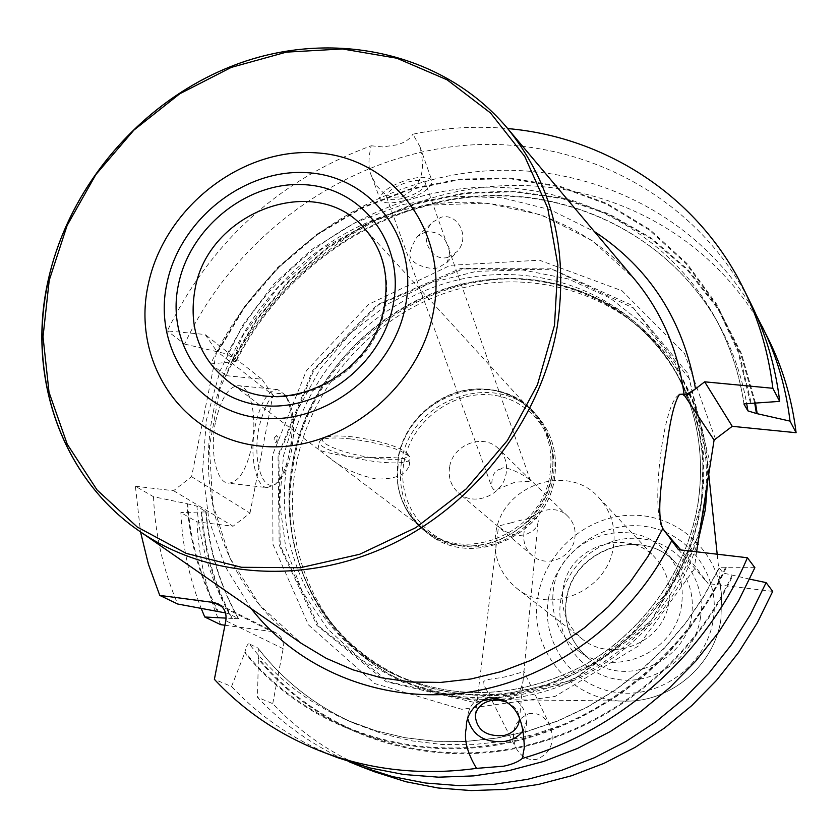 <?xml version="1.0" encoding="UTF-8"?>
<svg xmlns="http://www.w3.org/2000/svg" width="838" height="838" viewBox="0 0 838 838"><rect width="100%" height="100%" fill="white"/><g stroke="black" fill="none" stroke-linecap="round" stroke-linejoin="round"><path stroke-width="0.63" stroke-dasharray="4.19 3.14" d="M678.948 394.897L678.371 395.347C662.062 405.204 650.016 517.025 663.811 530.391L664.534 531.25M217.566 611.562C199.915 577.927 189.713 541.966 186.958 503.711L153.501 496.725L135.4 486.25L140.522 531.91M135.4 486.25L173.56 490.712L191.588 476.686L216.738 351.258L205.101 334.498L167.307 330.926C210.862 241.794 278.824 180.086 371.203 145.781C368.071 159.094 368.249 169.307 371.716 176.42L376.524 185.753L383.563 193.023L388.151 195.663L393.829 197.276L401.79 196.741C425.4 184.894 424.321 166.102 419.953 146.65L412.914 134.185C444.412 127.617 476.005 125.742 507.692 128.57M678.455 549.686L708.152 583.604L694.65 565.807L680.833 549.958M772.709 591.398L708.152 583.604M749.717 579.131L723.246 573.056L708.058 601.359L689.863 627.976L668.913 652.561L645.48 674.768L619.89 694.314L592.487 710.928L563.649 724.409L533.764 734.591L503.25 741.358L472.506 744.668L441.93 744.49L411.919 740.876L382.851 733.899L355.082 723.707C315.863 706.329 283.433 681.074 257.779 647.952L258.198 648.308C283.736 681.263 316.031 706.392 355.082 723.707L347.393 720.366C307.839 702.831 275.136 677.355 249.284 643.93L257.779 647.952M754.87 567.672L719.046 567.745L723.246 573.056M696.619 551.802L694.65 565.807M220.708 624.666C206.577 591.974 198.669 557.71 196.982 521.885L180.861 512.552C182.359 545.779 189.147 577.759 201.214 608.482M153.501 496.725C155.072 534.12 163.138 569.882 177.687 604.009M756.316 315.182C700.359 214.214 586.254 159.733 474.298 171.958C362.152 184.486 258.984 260.377 210.715 363.933L226.124 375.644C274.33 271.9 378.766 196.626 491.319 186.507C603.674 176.629 716.762 235.342 768.54 339.317M349.593 761.962C314.114 746.396 283.412 724.849 257.486 697.3L258.376 659.087C314.669 728.62 409.939 765.607 505.901 750.251C601.747 734.654 690.91 666.409 732.726 575.517M374.775 771.871C335.158 756.484 301.146 733.742 272.738 703.658L257.486 697.3M371.203 145.781L382.61 146.933L396.374 144.932C404.167 142.984 409.677 139.401 412.914 134.185M750.995 303.806C696.965 195.327 578.89 134.771 461.696 145.665C344.271 156.821 235.279 235.719 184.58 344.062L167.307 330.926M337.766 757.73C296.453 741.672 261.047 717.925 231.56 686.5L214.381 679.346M173.56 490.712L233.058 526.243L196.982 521.885M186.958 503.711L196.899 506.152L206.2 511.892L180.861 512.552M191.588 476.686L249.986 513.118L233.058 526.243M249.986 513.118L272.979 395.086L216.738 351.258M215.617 421.608C221.064 398.113 228.784 386.14 238.788 385.669C251.096 386.287 257.559 418.372 251.63 446.843C246.351 470.411 238.568 482.52 228.292 483.17C216.319 482.719 209.458 450.687 215.617 421.608M267.175 487.632C255.632 487.245 249.158 455.086 255.244 425.83C260.597 402.198 268.108 390.131 277.755 389.618L284.983 394.698C292.305 407.582 293.929 426.364 289.854 451.033C286.669 466.776 281.819 477.88 275.304 484.333L267.175 487.632L228.292 483.17M286.973 397.589C276.121 387.02 266.83 396.793 259.099 426.909C251.63 462.157 263.939 496.515 277.881 481.923C283.988 475.869 288.544 465.425 291.54 450.603C295.374 427.37 293.855 409.698 286.973 397.589L284.983 394.698M274.246 437.97L276.624 435.477L277.011 439.992L275.859 442.632C274.403 443.187 273.869 441.636 274.246 437.97M226.124 375.644L261.875 379.226L205.101 334.498M272.979 395.086L261.875 379.226M224.93 625.232L271.69 631.517L221.902 606.597M272.738 703.658L283.16 648.696C284.124 641.489 281.694 636.189 275.88 632.805L271.69 631.517M715.505 439.122L684.552 353.542L622.058 290.796L539.452 260.189L450.435 265.3L368.689 304.32L306.299 370.857L272.539 455.013L272.968 544.302L308.51 624.949L374.743 683.557L461.769 709.294L555.123 696.409L638.179 646.15L695.718 567.2M448.005 257.318C430.711 262.514 417.785 235.834 432.796 222.06L440.924 217.325C457.454 212.224 470.914 237.112 457.16 251.557L448.005 257.318M528.778 713.735C537.493 712.185 544.564 716.102 550 725.488C555.353 741.787 550.975 753.069 536.854 759.322C528.317 760.82 521.33 757.039 515.894 747.946C510.258 731.543 514.553 720.135 528.778 713.735M210.715 363.933L236.075 361.503L235.646 360.707C280.929 270.653 373.14 205.949 471.92 196.521C570.542 187.387 669.74 236.054 718.753 324.233C732.161 348.577 741.441 374.827 746.595 402.973M184.58 344.062L227.245 354.097L235.646 360.707M201.11 512.081C203.885 549.801 214.015 585.249 231.466 618.423L226.113 618.119M755.447 402.879L741.504 353.709L718.795 308.929L688.26 269.962L651.126 237.95L608.744 213.795L562.581 198.061L514.144 191.064L464.964 192.845L416.507 203.184L370.197 221.661L327.344 247.66L289.162 280.374L256.742 318.828L230.995 361.943M225.516 612.924L229.549 614.107L238.537 618.643L231.466 618.423M258.376 659.087L258.198 648.308M249.284 643.93C247.943 643.228 246.498 645.868 244.958 651.87C301.68 722.398 398.04 760.014 495.3 744.532C592.435 728.798 682.97 659.621 725.488 567.462M217.492 351.415L244.088 307.043L277.65 267.542L317.173 234.074L361.513 207.635L409.373 189.095L459.371 179.081L509.986 178.044L559.658 186.183L606.764 203.424L649.722 229.423L686.961 263.52L717.077 304.728L738.833 351.792L751.246 403.13M726.284 567.556C683.745 659.925 593.115 729.322 495.803 745.223C398.364 760.873 301.753 723.351 244.78 652.812L244.958 651.87M231.56 686.5L244.78 652.812M705.952 490.523C708.78 444.611 698.421 403.214 674.873 366.342C645.396 322.724 605.225 295.165 554.358 283.653C440.39 256.805 313.768 344.837 293.75 462.115C287.214 496.819 289.068 530.726 299.292 563.838C315.507 613.406 346.712 650.822 392.907 676.088L395.264 677.314C318.953 638.263 279.243 548.115 296.338 463.959C312.27 381.321 378.619 310.154 459.894 288.607C541.086 267.06 630.553 298.318 676.318 368.573C693.309 394.918 703.491 424.258 706.874 456.595L707.88 478.069M700.673 524.661C685.254 589.187 638.818 647.02 578.681 676.371C514.144 705.156 452.227 705.062 392.907 676.088M698.264 540.374C671.468 632.145 578.136 701.448 485.757 699.489C453.253 699.154 423.085 691.759 395.264 677.314M577.445 650.089C613.447 679.492 676.036 652.687 681.577 604.868C684.227 584.788 679.126 567.336 666.273 552.514C632.962 512.521 559.92 536.687 553.489 588.999C550.189 614.065 558.181 634.429 577.445 650.089L589.826 659.328C570.95 643.993 563.105 624.059 566.289 599.537C572.522 548.335 644.003 524.787 676.643 563.964C644.359 525.017 572.752 548.565 566.488 599.872C563.325 624.331 571.097 644.15 589.826 659.328C625.096 688.134 686.291 661.978 691.664 615.218C694.241 595.577 689.234 578.492 676.643 563.964L666.273 552.514M668.829 602.176C664.178 641.981 611.74 663.968 582.159 638.933C566.75 626.028 560.392 609.415 563.063 589.083C568.321 546.208 627.851 526.023 655.62 558.244C666.66 570.584 671.07 585.228 668.829 602.176M516.637 588.224C549.351 615.951 607.969 591.073 613.416 546.617C616.014 527.71 611.206 511.421 598.992 497.762C568.279 462.126 501.993 485.076 495.813 532.811C492.671 555.468 499.616 573.936 516.637 588.224L582.159 638.933M524.054 532.34C522.755 541.662 525.468 549.382 532.203 555.51C546.125 568.436 572.385 557.888 574.837 538.279C576.041 529.647 573.716 522.336 567.871 516.323C554.316 501.931 526.641 512.123 524.054 532.34M449.597 467.059C448.068 477.471 451.022 486.071 458.47 492.859C473.879 507.179 503.282 495.185 506.183 473.24C507.587 463.592 505.063 455.443 498.589 448.78C483.589 432.848 452.667 444.475 449.597 467.059M510.866 522.891C515.045 522.011 541.673 513.128 538.017 522.273C537.619 527.511 533.157 531.721 524.64 534.916L518.942 535.513L510.74 533.974L504.602 531.02L499.532 527.322L498.579 526.002L510.866 522.891M506.382 701.951C514.616 705.648 518.963 711.242 519.434 718.742M502.748 700.788L507.577 700.453C516.983 696.965 522.231 689.601 523.321 678.361L523.96 671.552L510.122 675.679C494.001 680.267 476.361 677.282 485.673 688.082C488.564 693.864 493.173 697.907 499.5 700.201M466.284 727.929L467.992 714.573C469.762 704.517 476.539 697.928 488.334 694.775C511.599 692.974 524.399 701.626 526.725 720.711L523.226 730.422M467.992 714.573L468.023 719.528M532.319 411.898C519.11 397.935 502.748 390.33 483.222 389.083C443.993 386.36 404.597 418.277 398.081 457.831L397.589 483.138C400.669 502.465 409.772 518.052 424.908 529.878C466.944 564.802 542.511 531.784 549.948 474.36C553.457 450.153 547.581 429.328 532.319 411.898L364.341 228.334C383.155 249.839 390.068 275.932 385.092 306.614C374.377 379.478 278.08 423.054 226.417 379.834L318.021 449.063C319.1 450.781 328.706 453.232 346.848 456.417C375.194 459.339 414.15 453.452 409.154 465.561C405.822 475.02 394.75 479.483 375.948 478.959C356.422 474.884 340.06 467.164 326.872 455.767L318.189 449.21M350.137 438.84C380.829 443.019 400.679 449.011 409.698 456.794L410.369 458.868C408.535 462.827 398.113 463.875 379.069 462C350.787 459.119 317.487 448.131 319.351 442.024L320.629 440.317C324.935 437.813 334.771 437.321 350.137 438.84M378.703 458.575C348.933 455.61 315.088 443.208 323.939 438.169C327.993 435.812 337.211 435.341 351.604 436.766C380.326 440.673 398.919 446.287 407.394 453.62C409.531 458.878 399.967 460.523 378.703 458.575M501.218 468.997C494.535 469.783 491.393 475.795 491.812 487.035L493.509 489.476L495.551 489.989L515.108 482.143L530.737 481.284C531.177 478.477 503.764 463.634 501.218 468.997M425.484 183.103C425.233 188.508 418.047 193.505 403.937 198.103C394.164 200.502 388.361 200.146 386.538 197.045C386.81 191.609 393.965 186.612 408.012 182.045C417.795 179.615 423.619 179.971 425.484 183.103L530.737 481.284M425.735 231.707L417.24 236.672C409.677 249.033 407.98 256.679 412.139 259.612C413.742 264.557 431.884 270.873 438.504 267.479L446.968 262.566C450.299 254.124 450.394 248.216 447.23 244.843C444.308 235.75 437.143 231.372 425.735 231.707M403.246 200.816C390.236 204.001 382.516 203.54 380.096 199.402C380.462 192.164 389.984 185.502 408.672 179.426C421.713 176.19 429.475 176.661 431.968 180.84C431.633 188.026 422.059 194.688 403.246 200.816M506.613 127.282C443.721 53.381 336.572 29.613 241.648 62.777C146.65 96.15 69.858 182.736 48.311 280.887M213.187 412.39C231.403 322.211 301.219 243.418 388.612 214.287C475.953 185.334 575.13 209.343 633.853 278.426L591.963 240.516L541.788 215.031L486.449 203.11L429.224 205.142L373.339 220.75L321.865 248.886L277.588 287.895L242.884 335.64L219.703 389.513L209.406 446.623L212.747 503.785L229.79 557.752L259.864 605.319L301.523 643.479C228.837 593.566 194.982 499.857 213.187 412.39M671.667 540.73L664.167 530.842M251.159 608.577L225.244 566.582L208.903 519.843L202.597 470.359L206.368 420.142L219.944 371.161L242.653 325.291L273.597 284.25L311.547 249.609L355.092 222.699L402.586 204.598L452.227 196.134L502.088 197.789L550.147 209.678L594.383 231.539M232.325 618.538C214.779 585.374 204.598 549.917 201.78 512.165M231.665 362.006L257.36 319.037L289.718 280.699L327.805 248.1L370.543 222.206L416.727 203.791L465.038 193.494L514.082 191.734L562.371 198.721L608.398 214.413L650.655 238.505L687.684 270.423L718.124 309.274L740.782 353.908L754.692 402.921M731.951 575.423C690.145 666.116 601.076 734.14 505.408 749.57C409.614 764.769 314.596 727.677 258.554 658.155M238.181 618.392C219.682 585.249 208.851 549.581 205.708 511.4M229.549 614.107C210.914 580.661 200.031 544.679 196.899 506.152M227.245 354.097C272.989 263.226 366.028 197.894 465.677 188.278C565.179 178.965 665.257 227.946 714.699 316.89C729.437 343.664 739.21 372.659 744.018 403.874M719.13 568.07L703.773 596.656L685.39 623.545L664.22 648.382L640.557 670.819L614.704 690.564L587.019 707.356L557.899 720.984L527.731 731.281L496.924 738.131L465.876 741.473L435.016 741.305L404.733 737.67L375.403 730.642L347.393 720.366L375.33 730.621L404.597 737.618L434.828 741.253L465.656 741.41L496.672 738.058L527.479 731.197L557.658 720.89L586.799 707.251L614.505 690.428L640.389 670.651L664.094 648.172L685.285 623.294L703.679 596.363L719.046 567.745M187.639 503.785C190.425 542.081 200.691 578.052 218.435 611.677M750.46 403.057L738.058 351.887L716.354 304.99L686.312 263.918L649.178 229.937L606.356 204.022L559.386 186.843L509.871 178.724L459.402 179.751L409.552 189.723L361.827 208.201L317.612 234.535L278.195 267.888L244.717 307.253L218.163 351.478M283.16 648.696L225.81 620.759M698.117 541.411L648.193 625.724L568.761 683.096L475.418 702.673L386.109 681.703L316.932 625.452L279.19 545.161L278.038 455.244L312.626 370.647L376.859 304.896L460.471 268.558L550.116 268.139L630.805 304.823L687.988 373.664L710.184 463.341M699.07 535.021L651.105 620.874L572.501 680.236L478.959 701.626L388.811 681.87L318.681 626.08L280.238 545.653L278.907 455.306L313.81 370.365L378.724 304.634L463.047 268.914L553.07 269.731L633.423 308.122L689.297 378.703L709.189 469.584M701.437 501.91L688.312 550.137L664.66 594.896L631.716 633.706L591.293 664.419L545.664 685.379L497.343 695.519L448.979 694.461L403.13 682.425L362.131 660.281L327.972 629.348L302.193 591.366L285.873 548.345L279.599 502.433L283.495 455.82L297.239 410.672L320.106 369.045L351.007 332.812L388.539 303.597L431.004 282.762L476.508 271.344L522.964 269.993L568.185 278.949L609.97 297.961L646.171 326.328L674.841 362.802L694.335 405.707L703.428 452.887L701.437 501.91M698.201 502.402C687.558 570.489 642.275 634.083 580.462 667.205C513.642 699.866 449.095 701.018 386.821 670.662C310.678 631.464 271.177 541.327 288.345 457.15C304.372 374.408 370.773 303.094 452.122 281.348C533.387 259.612 622.969 290.629 668.913 360.79L671.489 364.75C625.777 294.934 536.655 264.022 455.809 285.601C374.869 307.2 308.824 378.127 292.912 460.45C275.88 544.187 315.235 633.853 391 672.862C452.97 703.072 517.172 701.94 583.615 669.478C645.071 636.555 690.103 573.328 700.662 505.618C707.911 453.578 698.18 406.619 671.489 364.75C642.285 321.74 602.553 294.547 552.284 283.192C438.986 256.491 313.045 344.051 293.132 460.67C286.627 495.185 288.461 528.904 298.632 561.827C314.648 610.797 345.445 647.816 391 672.862L386.821 670.662C448.969 700.987 513.464 699.814 580.315 667.142C642.159 633.999 687.506 570.311 698.148 502.224C705.428 449.912 695.687 402.764 668.913 360.79C695.739 402.869 705.502 450.069 698.201 502.402M554.358 283.653L552.284 283.192C648.403 301.753 718.679 401.392 700.977 505.869C686.731 600.993 602.48 682.886 507.985 693.916C413.459 705.502 325.039 646.988 298.632 561.827L299.292 563.838M538.08 595.975C545.412 551.383 586.82 515.59 631.726 515.223C676.633 514.438 717.192 549.958 721.57 595.64L720.952 618.853C714.866 664.597 671.154 702.181 625.567 701.092C570.961 702.066 527.751 648.654 538.08 595.975M548.471 598.51C555.542 554.599 599.432 520.953 643.196 526.201C687.055 530.789 720.471 574.093 713.337 619.156C706.863 664.304 660.983 698.944 616.642 692.46C572.197 686.647 540.772 642.337 548.471 598.51M700.516 617.554C694.985 655.735 656.238 685.034 618.695 679.618C581.059 674.768 554.295 637.278 560.8 600.05C566.75 562.759 604.072 534.183 641.206 538.698C678.413 542.668 706.602 579.446 700.516 617.554M404.021 462.073C411.06 422.027 451.389 390.77 490.963 394.918C530.643 398.479 560.182 437.363 553.028 478.362C546.47 519.434 504.466 551.561 464.43 546.376C424.269 541.809 396.395 502.046 404.021 462.073M401.58 461.382C410.264 398.878 497.353 368.416 536.76 415.281C552.085 432.827 558.003 453.767 554.484 478.1C547.025 535.859 471.04 569.086 428.689 533.984L425.526 531.606C468.044 566.844 544.365 533.45 551.875 475.439C555.416 451.001 549.487 429.978 534.089 412.359C494.535 365.305 407.079 395.934 398.343 458.711C393.881 488.743 402.942 513.045 425.526 531.606C410.138 519.591 400.878 503.785 397.746 484.155C402.848 520.335 435.886 547.811 473.302 545.831C510.698 544.166 545.548 512.866 551.687 475.303C559.931 431.811 526.641 390.267 484.249 389.146C504.078 390.414 520.691 398.155 534.089 412.359L536.76 415.281C552.137 432.879 558.056 453.861 554.536 478.215C547.088 535.964 471.155 569.138 428.689 533.984C406.189 515.496 397.16 491.298 401.58 461.382M397.589 483.138L398.249 458.585C404.827 418.633 444.622 386.402 484.249 389.146L483.222 389.083M663.811 530.391L667.121 534.759M678.371 395.347L679.388 394.468M277.755 389.618L238.788 385.669M277.881 481.923L275.304 484.333M275.859 442.632L279.274 439.374L276.624 435.477M206.2 511.892C209.322 550.011 220.111 585.594 238.537 618.643M744.008 404.084C739.231 372.774 729.458 343.706 714.699 316.89L718.753 324.233C669.803 236.211 570.804 187.764 472.244 197.003C373.539 206.536 281.296 271.376 236.075 361.503M275.88 632.805L218.194 603.873M674.873 366.342L676.318 368.573M485.757 699.489L625.567 701.092C671.28 702.15 714.845 664.681 720.952 618.915L721.57 595.64L717.192 554.211M708.634 473.198L706.874 456.595M598.992 497.762L655.62 558.244M532.203 555.51L458.47 492.859M519.382 720.177L523.321 678.361M550 725.488L523.96 671.552L538.017 522.273M475.282 715.558L498.579 526.002M485.673 688.082L515.894 747.946M524.326 747.475L526.725 720.711M424.908 529.878L326.872 455.767M409.154 465.561L410.369 458.868M318.021 449.063L319.351 442.024M323.939 438.169L320.629 440.317M407.394 453.62L409.698 456.794M567.871 516.323L498.589 448.78M386.538 197.045L491.812 487.035M446.968 262.566L457.16 251.557M417.24 236.672L432.796 222.049M371.716 176.42L380.096 199.402M419.953 146.65L431.968 180.84"/><path stroke-width="1.26" d="M433.644 310.364C419.817 390.77 336.216 455.296 259.141 445.963C181.815 437.813 131.493 361.524 148.127 285.067C163.682 208.473 240.904 147.373 316.324 152.851C391.922 157.177 448.623 230.052 433.644 310.364M166.846 283.663C152.998 347.906 195.505 411.51 260.084 418.015C324.463 425.526 393.975 371.747 405.697 304.728C418.392 237.793 371.402 176.588 308.038 172.754C244.822 167.946 179.782 219.326 166.846 283.663M744.018 403.874L779.696 401.381L772.835 388.287L704.685 381.824L695.509 388.874C689.339 393.095 685.515 394.845 684.028 394.101L679.534 394.342C674.663 401.433 670.473 418.225 666.985 444.706C662.523 474.161 655.766 513.725 662.806 528.485L678.455 549.686L747.402 557.741C707.052 653.368 620.235 730.474 522.263 758.453L524.305 747.695C523.551 720.114 516.92 698.274 488.009 697.604C473.271 705.03 466.033 715.139 466.284 727.929C463.697 739.168 467.112 752.65 476.508 768.373C422.279 775.747 370.878 770.237 322.316 751.822C280.29 735.481 244.308 711.326 214.381 679.346L225.81 620.759C226.878 613.081 224.343 607.456 218.194 603.873L213.763 602.512L159.765 595.409L148.41 564.225L140.522 531.91M756.316 315.182L768.54 339.317C782.87 368.385 792.057 399.517 796.1 432.712L732.244 426.322L714.091 440.055L684.95 396.102L682.352 394.122L678.948 394.897M772.835 388.287C768.593 352.913 758.872 319.812 743.673 288.974C698.536 196.794 606.513 137.076 507.692 128.57M766.11 582.62L750.345 614.694L731.165 645.051L708.812 673.27L683.588 698.976L655.84 721.822L625.934 741.504L594.299 757.772L561.345 770.426L527.531 779.34L493.299 784.41L459.109 785.625L425.4 782.996L392.582 776.627L361.073 766.634L374.775 771.871L405.781 781.707L438.054 787.982L471.207 790.58L504.822 789.406L538.457 784.452L571.684 775.716L604.051 763.313L635.131 747.349L664.492 728.044L691.738 705.627L716.49 680.404L738.425 652.697L757.248 622.896L772.709 591.398L766.11 582.62L749.717 579.131M322.316 751.822L337.766 757.73L370.134 767.985L403.853 774.511L438.515 777.182L473.69 775.894L508.917 770.635L543.736 761.417L577.675 748.344L610.284 731.543L641.101 711.232L669.719 687.652L695.729 661.14L718.795 632.03L738.592 600.731L754.87 567.672L747.402 557.741M664.534 531.25L680.833 549.958M714.091 440.055L696.619 551.802M732.244 426.322L704.685 381.824M744.081 404.304L747.894 410.871L756.431 413.522L790.025 421.116L796.1 432.712M224.93 625.232L220.708 624.666L204.755 617.009L201.214 608.482M225.516 612.924L177.687 604.009L159.765 595.409M762.046 326.171C776.606 355.7 785.929 387.345 790.025 421.116M361.073 766.634L349.593 761.962M779.696 401.381C775.506 366.646 765.942 334.121 750.995 303.806L743.673 288.974M522.263 758.453C518.345 761.815 512.133 764.392 503.628 766.194L476.508 768.373M226.113 618.119L204.755 617.009M757.196 413.605L755.447 402.879M700.673 524.661L704.004 507.65L705.952 490.523M707.88 478.069L705.376 509.452L698.264 540.374M519.434 718.742L519.382 720.177C518.209 728.013 513.066 733.135 503.952 735.523C486.27 736.812 476.707 730.149 475.282 715.558C476.581 707.974 481.682 702.998 490.576 700.631L498.558 700.107L506.382 701.951M499.5 700.201L502.748 700.788M523.226 730.422C519.34 735.911 513.652 739.514 506.152 741.253C485.736 743.4 473.03 736.152 468.023 719.528M178.421 284.69C166.008 342.616 204.472 399.757 262.535 405.498C320.42 412.118 382.777 363.828 393.378 303.639C404.859 243.523 362.781 188.33 305.692 184.758C248.75 180.317 190.017 226.658 178.421 284.69M554.494 325.364L557.888 265.321L547.685 207.981L524.714 156.36L490.513 112.973L447.104 79.82L396.866 58.231L342.396 48.96L286.345 52.145L231.309 67.375L179.741 93.804L133.902 130.11L95.804 174.65L67.124 225.464L49.222 280.311L43.031 336.782L49.033 392.299L67.239 444.224L97.051 489.958L137.306 527.06L186.256 553.394L241.554 567.295L300.392 567.693L359.628 554.285L415.962 527.573L466.2 488.91L507.461 440.421L537.42 384.851L554.494 325.364M662.806 528.485L647.91 556.526L629.684 582.714L608.44 606.586L584.536 627.735L558.391 645.815L530.454 660.522L501.197 671.615L471.145 678.948L440.788 682.415L410.63 682.006L381.175 677.764L352.892 669.803L326.202 658.301L301.523 643.479L139.139 530.946C61.195 477.419 26.638 375.822 48.112 280.562C69.669 182.412 146.441 95.888 241.449 62.557C336.384 29.435 443.637 53.276 506.613 127.282C551.76 182.391 568.656 248.729 557.301 326.317C541.757 417.575 476.56 503.512 391.273 544.48C305.849 585.28 207.583 578.597 139.139 530.946C61.331 477.503 26.858 376.084 48.311 280.887M506.613 127.282L633.853 278.426C661.308 311.17 678.026 349.729 684.028 394.101M594.383 231.539C649.639 267.877 683.347 320.326 695.509 388.874L685.348 396.667M671.667 540.73C632.92 620.476 553.153 679.534 468.369 692.198C383.49 704.632 299.899 670.945 251.159 608.577M754.692 402.921L756.431 413.522M746.595 402.973L747.894 410.871M221.902 606.597L213.763 602.512M194.929 289.749C207.499 211.7 316.125 171.12 364.341 228.334C382.631 249.064 389.345 274.707 384.474 305.262C373.738 378.776 276.027 422.352 226.417 379.834C199.035 357.177 188.54 327.145 194.929 289.749M717.192 554.211L708.634 473.198"/></g></svg>
